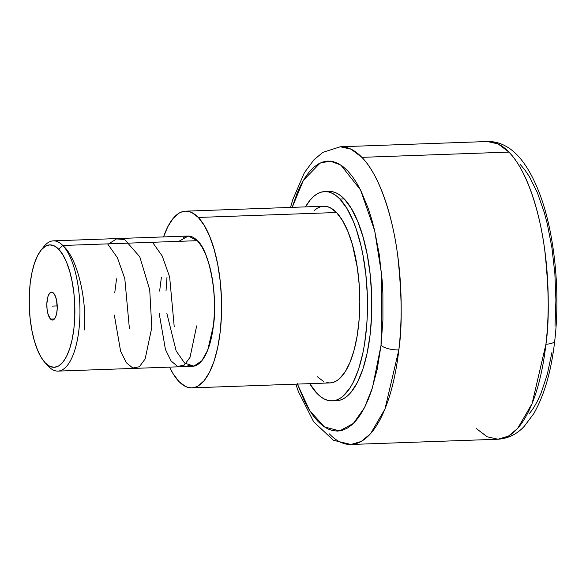 <?xml version="1.0" encoding="UTF-8"?>
<svg xmlns="http://www.w3.org/2000/svg" width="586" height="586" viewBox="0 0 586 586"><rect width="100%" height="100%" fill="white"/><g stroke="black" fill="none" stroke-linecap="round" stroke-linejoin="round"><path stroke-width="0.88" d="M290.524 207.422L292.795 199.606L304.376 172.694L313.928 159.81L322.952 152.309L340.312 146.771L351.095 149.196L361.87 157.348C379.904 175.463 393.089 218.27 397.784 256.221C401.945 295.366 402.296 326.592 398.839 349.879A13.852 4.849 -173.5 0 1 381.039 345.293L381.72 275.156L374.696 230.767L360.558 189.981L340.825 165.032L330.292 161.135L320.22 162.989L303.409 180.268L292.202 207.363L297.205 192.94L300.867 184.912L304.83 177.946L309.064 172.123L313.525 167.479L318.169 164.073L322.952 161.934L327.83 161.077L332.76 161.516L337.69 163.245L342.568 166.256L347.351 170.504L352.003 175.961L356.464 182.568L360.698 190.26L368.323 208.616L371.649 219.098L374.593 230.32L379.259 254.536L382.145 280.342L382.885 293.535L382.922 319.868L381.039 345.293A13.852 4.849 6.5 0 0 398.839 349.879A148.954 55.318 88 0 1 350.941 444.481A148.954 55.318 88 0 1 329.383 433.904M554.744 340.832A13.852 4.813 -173.5 0 1 545.94 344.202C549.368 320.916 548.987 289.748 544.812 250.705C540.094 212.857 526.931 170.189 508.926 152.096L498.159 143.944L487.369 141.519L340.312 146.771A148.954 55.318 88 0 1 361.87 157.348L508.926 152.096A148.954 55.318 -92 0 0 487.369 141.519C493.566 141.373 499.404 142.764 504.883 145.702C518.581 152.668 530.293 169.002 540.014 194.706C554.7 233.902 560.443 292.033 554.752 340.759C551.323 371.121 544.277 395.477 533.626 413.833L524.184 426.41C519.767 431.091 511.607 438.262 497.997 439.229L508.348 436.182L517.628 428.447L532.095 403.615L545.94 344.202A13.852 4.813 6.5 0 0 554.744 340.832M50.513 319.07L54.476 318.93L50.513 319.07A13.961 5.186 88 0 1 46.851 303.57A13.961 5.186 88 0 1 51.539 292.15A13.961 5.186 88 0 1 53.56 293.147A13.961 5.186 88 0 1 57.216 308.654A13.961 5.186 88 0 1 52.535 320.066A13.961 5.186 88 0 1 50.513 319.07L48.001 314.015L47.048 309.012L46.851 303.57L48.015 296.37L49.59 293.286L51.539 292.15L53.56 293.147L55.348 296.113L56.63 300.596L57.216 308.654L56.622 313.708L55.326 317.612L54.476 318.93L52.535 320.066L50.513 319.07M44.946 362.544L48.118 366.016A65.163 24.202 -92 0 0 48.557 366.477L45.356 362.976A61.259 22.751 88 0 1 44.946 362.544A61.259 22.751 88 0 1 29.3 306.918A61.259 22.751 88 0 1 40.939 250.325A61.259 22.751 88 0 1 58.717 249.24L62.768 245.483A65.163 24.202 -92 0 0 43.855 246.633L40.939 250.325M42.404 248.654A65.163 24.202 88 0 1 53.333 240.853A65.163 24.202 88 0 1 62.768 245.483L197.35 240.678A65.163 24.202 -92 0 0 187.923 236.048L192.684 237.132L197.35 240.678L201.745 246.545L205.701 254.514L209.063 264.271L211.7 275.457L213.509 287.623L214.432 300.31L214.417 313.034L213.48 325.296L211.649 336.635L208.99 346.612L205.613 354.845L201.65 361.013L197.24 364.88L192.567 366.301L187.806 365.217M57.985 371.106L192.567 366.301A65.163 24.202 -92 0 0 214.417 313.034A65.163 24.202 -92 0 0 197.35 240.678L62.768 245.483A65.163 24.202 88 0 1 79.835 317.839A65.163 24.202 88 0 1 57.985 371.106A65.163 24.202 88 0 1 48.557 366.477A65.163 24.202 88 0 1 47.693 365.532M191.805 387.866A88.405 32.831 88 0 1 179.008 381.589L185.344 386.394L188.575 387.558L191.805 387.866L195.006 387.324L198.149 385.94L204.118 380.695L209.502 372.322L214.08 361.159L217.684 347.63L220.168 332.247L221.442 315.605L221.464 298.347L220.211 281.134L217.758 264.63L214.176 249.46L209.62 236.224L204.258 225.412L198.295 217.45A88.405 32.831 88 0 1 221.442 315.605A88.405 32.831 88 0 1 191.805 387.866L330.021 382.929A88.405 32.831 -92 0 0 359.658 310.668A88.405 32.831 -92 0 0 336.503 212.513L198.295 217.45L191.959 212.645L188.729 211.487L185.498 211.172L182.297 211.714L179.155 213.099L173.185 218.344L167.801 226.716L163.545 236.92A88.405 32.831 88 0 1 185.498 211.172A88.405 32.831 88 0 1 198.295 217.45L336.503 212.513A88.405 32.831 -92 0 0 323.706 206.235L326.937 206.55L330.167 207.708L336.503 212.513L342.466 220.475L347.835 231.287L352.391 244.53L357.343 267.817L359.203 284.759L359.826 302.076L359.174 319.106L357.284 335.199L354.222 349.725L350.113 362.133L345.11 371.949L339.404 378.783L336.357 381.003L333.214 382.387L330.021 382.929L326.783 382.621M179.008 381.589A88.405 32.831 88 0 1 169.581 367.122L173.046 373.626L179.008 381.589M339.873 199.028L344.194 198.874A104.711 38.888 -92 0 0 329.039 191.439L332.863 191.805L336.694 193.182L340.481 195.541L344.194 198.874L351.256 208.301L357.614 221.105L363.012 236.795L367.246 254.756L370.162 274.307L371.634 294.699L371.619 315.136L370.11 334.848L367.166 353.072L362.895 369.099L357.475 382.321L351.102 392.232L347.63 395.821L344.019 398.451L340.305 400.092L336.51 400.729A104.711 38.888 -92 0 0 371.619 315.136A104.711 38.888 -92 0 0 344.194 198.874L339.873 199.028A104.711 38.888 88 0 1 367.297 315.29A104.711 38.888 88 0 1 332.189 400.883A104.711 38.888 88 0 1 317.033 393.448A104.711 38.888 88 0 1 309.752 383.654L317.033 393.448L320.747 396.781L324.541 399.147L328.365 400.516L332.189 400.883L335.983 400.245L339.704 398.605L343.315 395.975L350.069 387.873L353.153 382.475L358.581 369.253L362.844 353.226L364.492 344.348L366.726 325.289L367.297 315.29L367.319 294.853L365.84 274.46L362.932 254.91L360.969 245.688L356.127 228.782L353.292 221.259L346.941 208.455L339.873 199.028L336.159 195.695L332.372 193.336L328.548 191.959L324.717 191.593A104.711 38.888 88 0 1 339.873 199.028M305.445 206.887A104.711 38.888 88 0 1 324.717 191.593L320.93 192.23L317.209 193.871L313.598 196.5L310.133 200.09L305.445 206.887M529.283 413.841L533.509 408.01L537.472 401.044L541.127 393.016L547.383 374.088L552.034 351.944M555.008 326.204L555.909 300.215L554.883 273.83L551.975 248.061L547.295 223.889L544.343 212.696L537.355 192.626L529.151 176.269L524.69 169.691L520.046 164.263M476.44 428.652L487.215 436.804L497.997 439.229A148.954 55.318 -92 0 0 545.94 344.202A148.954 55.318 -92 0 0 508.926 152.096L361.87 157.348A148.954 55.318 88 0 1 398.839 349.879L384.965 409.05L370.528 433.75L361.262 441.441L350.941 444.481L497.997 439.229M297.417 384.094L309.65 410.515L324.402 426.923L339.66 430.908L353.431 423.385L364.477 407.673L372.484 387.668L381.039 345.293L377.15 369.561L371.663 390.21L368.345 399.227L364.682 407.255L360.72 414.221L356.486 420.052L352.025 424.689L347.381 428.095L342.598 430.241L337.719 431.091L332.789 430.651L327.86 428.923L322.981 425.912L318.198 421.664L313.547 416.207L309.086 409.599L304.852 401.908L297.227 383.552M323.553 381.464L317.224 376.652M314.323 210.381L317.37 208.162L320.505 206.777L323.706 206.235L185.498 211.172M183.242 237.469L187.923 236.048L53.333 240.853M48.557 366.477A65.163 24.202 -92 0 0 78.898 330.101A65.163 24.202 -92 0 0 62.768 245.483L58.717 249.24A61.259 22.751 88 0 1 73.873 328.783A61.259 22.751 88 0 1 45.356 362.976L48.557 366.477M45.356 362.976L49.744 366.309L54.22 367.327L58.615 365.994L62.753 362.353L66.482 356.559L69.653 348.824L72.151 339.448L73.873 328.783L74.759 317.253L74.766 305.299L73.902 293.374L72.203 281.932L69.719 271.421L66.562 262.25L62.849 254.756L58.717 249.24L54.322 245.908L49.847 244.889L45.452 246.23L41.313 249.863L37.585 255.657L34.413 263.392L31.915 272.776L30.194 283.434L29.307 294.963L29.3 306.918L30.164 318.85L31.864 330.284L34.347 340.796L37.504 349.967L41.218 357.46L45.356 362.976M57.216 305.921L52.037 306.112L57.216 305.921M166.82 313.188L176.144 350.911L184.597 363.056L193.776 366.177L201.811 360.815L207.715 350.157L213.48 325.296C218.036 296.443 209.165 249.907 197.35 240.678L188.304 236.041L178.84 241.337M167.01 277.046L166.021 290.861M161.406 277.251L159.626 291.088M159.194 313.459L165.472 349.63L171.149 361.064L177.697 366.44L184.26 365.115L190.047 357.277L196.654 325.897M174.225 326.702L169.64 276.951L162.241 256.06L152.492 242.282M116.541 278.848L114.761 292.692M114.329 315.063L120.606 351.219L126.305 362.69L132.824 368.037L139.38 366.733L145.167 358.925L151.796 327.501L149.723 289.865L139.798 256.836L124.671 239.549L116.511 238.912L108.747 243.842M129.367 328.299L124.803 278.643L117.405 257.723L107.626 243.879M84.501 329.903C86.779 298.164 77.162 257.466 62.768 245.483M324.717 191.593L329.039 191.439M350.941 444.481L333.397 440.284L313.583 421.671L298.428 391.646L295.82 384.152M332.189 400.883L336.51 400.729"/></g></svg>
